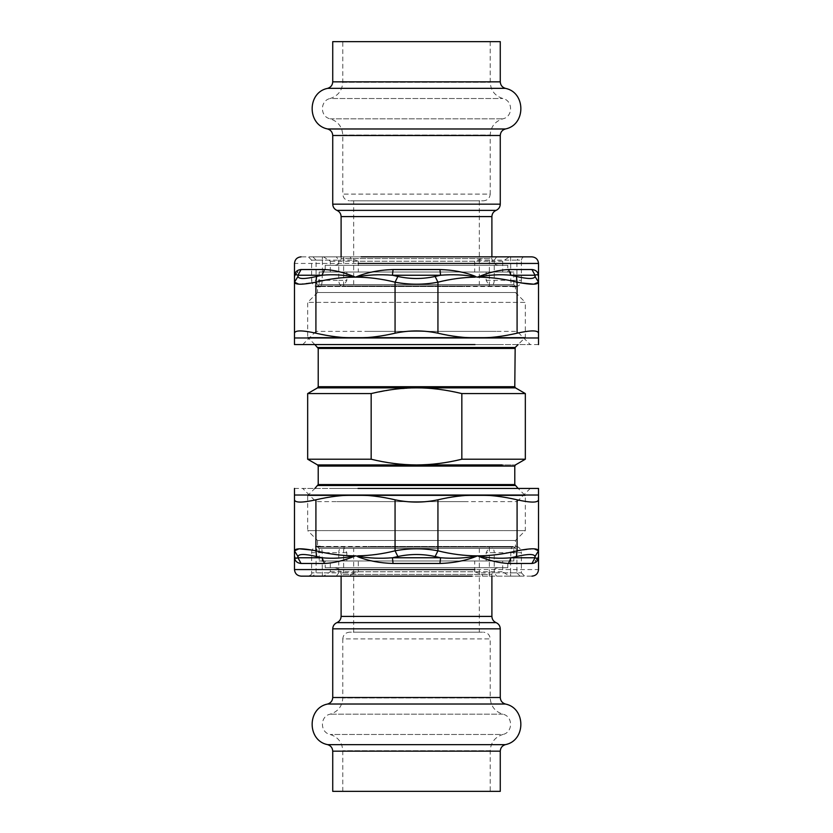 <?xml version="1.0" encoding="UTF-8"?>
<svg xmlns="http://www.w3.org/2000/svg" width="833" height="833" viewBox="0 0 833 833"><rect width="100%" height="100%" fill="white"/><g stroke="black" fill="none" stroke-linecap="round" stroke-linejoin="round"><path stroke-width="0.62" stroke-dasharray="4.17 3.12" d="M514.117 284.584L318.883 284.584L514.117 284.584L515.44 285.896L317.56 285.896L515.44 285.896L515.44 292.498L525.331 302.389L307.669 302.389L525.331 302.389L525.331 337.344L518.116 344.57M314.884 344.57L307.669 337.344L525.331 337.344L307.669 337.344L525.331 337.344L307.669 337.344L307.669 302.389L317.56 292.498L515.44 292.498L317.56 292.498L515.44 292.498L317.56 292.498L317.56 285.896L318.883 284.584M395.394 389.146L416.5 387.855C430.515 387.782 445.634 389.688 461.836 393.572L525.331 393.572L461.836 393.572L461.836 459.212L525.331 459.212L461.836 459.212C446.603 462.971 431.494 464.876 416.5 464.929C401.506 464.876 386.397 462.971 371.164 459.212L307.669 459.212L371.164 459.212L371.164 393.572L307.669 393.572L371.164 393.572M371.997 393.374L395.154 389.167M318.883 548.416L514.117 548.416L318.883 548.416L514.117 548.416L318.883 548.416L317.56 547.104L515.44 547.104L317.56 547.104L317.56 540.502L515.44 540.502L317.56 540.502L515.44 540.502L317.56 540.502L307.669 530.611L525.331 530.611L307.669 530.611L307.669 495.656L525.331 495.656L307.669 495.656L525.331 495.656L307.669 495.656L314.884 488.43M342.779 41.65L490.221 41.65L342.779 41.65L490.221 41.65L342.779 41.65L342.779 82.28C342.228 90.537 338.021 95.941 330.149 98.513L502.851 98.513L330.149 98.513C319.872 100.522 319.872 116.807 330.149 118.817C338.021 121.389 342.228 126.793 342.779 135.05L342.779 194.11L490.221 194.11C489.794 198.15 487.555 200.389 483.515 200.815L349.485 200.815L483.515 200.815M498.592 265.31L334.408 265.31L498.592 265.31C494.552 264.884 492.313 262.655 491.897 258.615L341.103 258.615L491.897 258.615L491.897 256.845M341.103 256.845L341.103 258.615C340.697 262.666 338.458 264.904 334.408 265.31M507.807 265.31L325.193 265.31L507.807 265.31L325.193 265.31L507.807 265.31L507.807 272.016L325.193 272.016L507.807 272.016M479.329 200.815L353.671 200.815L479.329 200.815L353.671 200.815L479.329 200.815L479.329 284.584L353.671 284.584L479.329 284.584M332.731 41.65L500.269 41.65L332.731 41.65M513.836 272.016L319.164 272.016L513.836 272.016L319.164 272.016L513.836 272.016L513.836 284.584L319.164 284.584L513.836 284.584M490.221 791.35L342.779 791.35L490.221 791.35L342.779 791.35L490.221 791.35L490.221 750.72C490.772 742.463 494.979 737.059 502.851 734.487L330.149 734.487L502.851 734.487C513.128 732.478 513.128 716.193 502.851 714.183C494.979 711.611 490.772 706.207 490.221 697.95L490.221 638.89L342.779 638.89C343.206 634.85 345.445 632.611 349.485 632.185L483.515 632.185L349.485 632.185M334.408 567.69L498.592 567.69L334.408 567.69C338.448 568.116 340.687 570.345 341.103 574.385L491.897 574.385L341.103 574.385L341.103 576.155M491.897 576.155L491.897 574.385C492.303 570.334 494.542 568.096 498.592 567.69M325.193 567.69L507.807 567.69L325.193 567.69L507.807 567.69L325.193 567.69L325.193 560.984L507.807 560.984L325.193 560.984M353.671 632.185L479.329 632.185L353.671 632.185L479.329 632.185L353.671 632.185L353.671 548.416L479.329 548.416L353.671 548.416M500.269 791.35L332.731 791.35L500.269 791.35M319.164 560.984L513.836 560.984L319.164 560.984L513.836 560.984L319.164 560.984L319.164 548.416L513.836 548.416L319.164 548.416M510.598 256.845L510.816 280.325C510.993 284.074 511.649 286.136 512.805 286.5L320.195 286.5C317.602 285.323 316.238 283.272 316.082 280.325L338.75 280.325C338.864 283.272 339.926 285.323 341.926 286.5L320.195 286.5C321.351 286.136 322.007 284.074 322.184 280.325L322.184 272.016L330.316 272.016L330.316 261.218L323.475 256.845L312.927 256.845L520.073 256.845L509.525 256.845L502.684 261.218L502.684 272.016L330.316 272.016M510.816 272.016L322.184 272.016M368.28 331.378L496.145 331.378L315.915 331.378L315.915 286.5C313.208 285.334 311.771 283.272 311.625 280.325L316.082 280.325L316.082 260.146L311.625 260.146L311.625 280.325M486.17 280.325L516.918 280.325C516.762 283.272 515.398 285.323 512.805 286.5L489.356 285.979L486.17 280.325L486.17 272.016L474.685 272.016L474.685 261.218L477.632 260.146C481.422 258.917 483.057 257.824 482.567 256.845M489.648 331.378L517.085 331.378L530.277 344.57L321.236 344.57L499.238 344.57M297.777 271.433L294.476 277.108L294.476 282.179L294.476 277.139C294.413 274.848 295.569 274.213 297.954 275.234L298.006 276.462L294.476 282.179L294.476 333.2C295.038 330.16 302.181 330.16 315.915 333.2L315.915 282.179L316.623 276.462L322.027 275.234C332.742 274.213 343.894 274.848 355.483 277.139L358.117 276.681C368.884 274.755 380.317 274.276 392.426 275.234L397.882 276.462L395.061 282.179C409.357 284.876 423.643 284.876 437.939 282.179L435.118 276.462L440.574 275.234C453.673 274.213 465.991 274.848 477.517 277.139C489.096 274.848 500.258 274.213 510.973 275.234L516.377 276.462L517.085 282.179L520.854 282.908M298.808 284.178L315.915 282.179C329.274 278.847 342.457 277.17 355.483 277.139C344.414 272.526 334.085 269.986 324.516 269.528L301.067 269.528L294.715 274.734M395.061 333.2C409.357 330.16 423.643 330.16 437.939 333.2L437.939 282.179C451.299 278.847 464.491 277.17 477.517 277.139C466.563 272.526 454.037 269.986 439.939 269.528L393.061 269.528C380.035 269.902 368.353 272.12 358.003 276.192L355.483 277.139C368.509 277.17 381.701 278.847 395.061 282.179L395.061 333.2C381.212 336.428 368.019 338.021 355.483 337.979L294.476 337.979M517.085 333.2C530.819 330.16 537.962 330.16 538.524 333.2L538.524 282.179L531.933 269.528L508.484 269.528C498.915 269.986 488.586 272.526 477.517 277.139L477.517 277.139C490.533 277.17 503.726 278.847 517.085 282.179L517.085 333.2C503.236 336.428 490.054 338.021 477.517 337.979L355.483 337.979C342.946 338.021 329.764 336.428 315.915 333.2M538.524 344.57L358.003 344.57M315.915 331.378L302.723 344.57L471.051 344.57M538.524 337.979L475.018 337.959C463.273 337.802 450.913 336.22 437.939 333.2M489.356 285.979L489.356 260.146L494.25 260.146L494.25 280.325C494.136 283.272 493.074 285.323 491.074 286.5M474.685 261.218L358.315 261.218L358.315 272.016L346.83 272.016L346.83 280.325L343.644 285.979L341.926 286.5L464.72 286.5M538.524 282.179L538.524 277.139C538.649 272.526 536.452 269.986 531.933 269.528M358.315 272.016L474.685 272.016M358.315 261.218L355.368 260.146C351.578 258.917 349.943 257.824 350.433 256.845M535.046 275.234L510.973 275.234L508.484 269.528M439.939 269.528L440.574 275.234L392.426 275.234L393.061 269.528M324.516 269.528L322.027 275.234L297.954 275.234L301.067 269.528M346.83 272.016L486.17 272.016M510.598 272.016L502.684 272.016M531.933 256.845L301.067 256.845M323.475 256.845L509.525 256.845M502.684 261.218L330.316 261.218M464.72 501.622L336.855 501.622L517.085 501.622L517.085 546.5L512.805 546.5C515.398 547.677 516.762 549.728 516.918 552.675L494.25 552.675C494.136 549.728 493.074 547.677 491.074 546.5L512.805 546.5C511.649 546.865 510.993 548.926 510.816 552.675L510.816 560.984L502.684 560.984L502.684 571.782L509.525 576.155L520.073 576.155L312.927 576.155L323.475 576.155L330.316 571.782L330.316 560.984L502.684 560.984M322.402 576.155L322.184 560.984L510.816 560.984M322.184 560.984L322.184 552.675C322.007 548.926 321.351 546.865 320.195 546.5L343.644 547.021L346.83 552.675L346.83 560.984L358.315 560.984L358.315 571.782L355.368 572.854C351.578 574.083 349.943 575.176 350.433 576.155M343.352 501.622L315.915 501.622L302.723 488.43L511.764 488.43L333.762 488.43M535.223 561.567L538.524 555.892L538.524 550.821L538.524 555.861C538.587 558.152 537.431 558.787 535.046 557.766L534.994 556.538L538.524 550.821L538.524 499.8C537.962 502.84 530.819 502.84 517.085 499.8L517.085 550.821L516.377 556.538L510.973 557.766C500.258 558.787 489.106 558.152 477.517 555.861L474.883 556.319C464.116 558.245 452.683 558.724 440.574 557.766L435.118 556.538L437.939 550.821C423.643 548.124 409.357 548.124 395.061 550.821L397.882 556.538L392.426 557.766C379.327 558.787 367.009 558.152 355.483 555.861C343.904 558.152 332.742 558.787 322.027 557.766L316.623 556.538L315.915 550.821L312.146 550.092M534.192 548.822L517.085 550.821C503.726 554.153 490.543 555.83 477.517 555.861C488.586 560.474 498.915 563.014 508.484 563.472L531.933 563.472L538.285 558.266M437.939 499.8C423.643 502.84 409.357 502.84 395.061 499.8L395.061 550.821C381.701 554.153 368.509 555.83 355.483 555.861C366.437 560.474 378.963 563.014 393.061 563.472L439.939 563.472C452.965 563.098 464.647 560.88 474.997 556.808L477.517 555.861C464.491 555.83 451.299 554.153 437.939 550.821L437.939 499.8C451.788 496.572 464.981 494.979 477.517 495.021L538.524 495.021M315.915 499.8C302.181 502.84 295.038 502.84 294.476 499.8L294.476 550.821L301.067 563.472L324.516 563.472C334.085 563.014 344.414 560.474 355.483 555.861L355.483 555.861C342.467 555.83 329.274 554.153 315.915 550.821L315.915 499.8C329.764 496.572 342.946 494.979 355.483 495.021L477.517 495.021C490.054 494.979 503.236 496.572 517.085 499.8M294.476 488.43L474.997 488.43M517.085 501.622L530.277 488.43L361.949 488.43M294.476 495.021L357.982 495.041C369.727 495.198 382.087 496.78 395.061 499.8M512.805 546.5L320.195 546.5C317.602 547.677 316.238 549.728 316.082 552.675L322.184 552.675M346.83 552.675L338.75 552.675C338.864 549.728 339.926 547.677 341.926 546.5M358.315 571.782L474.685 571.782L474.685 560.984L486.17 560.984L486.17 552.675L489.356 547.021L491.074 546.5L368.28 546.5M294.476 550.821L294.476 555.861C294.351 560.474 296.548 563.014 301.067 563.472M474.685 560.984L358.315 560.984M474.685 571.782L477.632 572.854C481.422 574.083 483.057 575.176 482.567 576.155M295.673 558.214L294.476 555.861M297.954 557.766L322.027 557.766L324.516 563.472M393.061 563.472L392.426 557.766L440.574 557.766L439.939 563.472M508.484 563.472L510.973 557.766L535.046 557.766L531.933 563.472M311.625 572.854C312.292 573.916 311.198 575.009 308.325 576.155L312.927 576.155L316.082 572.854L316.082 552.675L338.75 552.675L338.75 572.854L311.625 572.854L311.625 552.675L316.082 552.675M486.17 560.984L346.83 560.984M322.402 560.984L330.316 560.984M301.067 576.155L531.933 576.155M509.525 576.155L323.475 576.155M330.316 571.782L502.684 571.782M317.831 347.517L515.169 347.517M318.216 348.444L514.784 348.444L318.216 348.444M318.216 386.72L514.784 386.72M416.5 387.855L317.56 387.855M317.56 464.929L502.184 464.929C519.677 464.929 519.677 464.929 502.184 464.929L416.5 464.929M318.216 466.074L514.784 466.074M318.216 484.556L514.784 484.556L318.216 484.556M317.831 485.483L515.169 485.483M330.149 118.817L502.851 118.817L330.149 118.817M342.779 135.05L490.221 135.05L342.779 135.05M490.221 41.65L490.221 82.28C490.741 90.558 494.948 95.972 502.851 98.513C513.138 100.512 513.138 116.818 502.851 118.817C494.948 121.358 490.741 126.772 490.221 135.05L490.221 194.11L342.779 194.11C343.196 198.171 345.424 200.399 349.485 200.815M342.779 82.28L490.221 82.28L342.779 82.28M491.897 216.59L341.103 216.59M336.917 210.374L496.083 210.374M332.731 204.158L500.269 204.158L332.731 204.158M332.731 135.487L500.269 135.487L332.731 135.487M327.65 128.98L505.35 128.98L327.65 128.98M332.731 81.842L500.269 81.842M505.35 88.35L327.65 88.35M502.851 714.183L330.149 714.183L502.851 714.183M490.221 697.95L342.779 697.95L490.221 697.95M342.779 791.35L342.779 750.72C342.259 742.442 338.052 737.028 330.149 734.487C319.862 732.488 319.862 716.182 330.149 714.183C338.052 711.642 342.259 706.228 342.779 697.95L342.779 638.89L490.221 638.89C489.804 634.829 487.576 632.601 483.515 632.185M490.221 750.72L342.779 750.72L490.221 750.72M341.103 616.41L491.897 616.41M496.083 622.626L336.917 622.626M500.269 628.842L332.731 628.842L500.269 628.842M500.269 697.513L332.731 697.513L500.269 697.513M505.35 704.02L327.65 704.02L505.35 704.02M500.269 751.158L332.731 751.158M327.65 744.65L505.35 744.65M534.994 276.462C534.411 279.17 528.205 279.17 516.377 276.462M435.118 276.462C422.706 279.17 410.294 279.17 397.882 276.462M316.623 276.462C304.795 279.17 298.589 279.17 298.006 276.462M517.085 331.378L517.085 286.5C519.792 285.334 521.229 283.272 521.375 280.325L510.816 280.325M343.644 285.979L343.644 280.325L346.83 280.325M338.75 280.325L343.644 280.325L343.644 260.146L338.75 260.146L338.75 280.325M322.184 280.325L316.082 280.325M538.524 263.436L294.476 263.436M312.927 256.845L316.082 260.146L338.75 260.146L336.303 256.845M496.697 256.845L494.25 260.146L516.918 260.146L516.918 280.325M521.375 280.325L521.375 260.146L516.918 260.146L520.073 256.845M343.644 256.845L343.644 260.146L355.368 260.146M316.082 260.146L322.402 260.146L322.402 256.845M504.704 260.146L516.918 260.146M477.632 260.146L489.356 260.146L489.356 256.845M322.402 272.016L322.402 260.146L328.296 260.146M298.006 556.538C298.589 553.83 304.795 553.83 316.623 556.538M397.882 556.538C410.294 553.83 422.706 553.83 435.118 556.538M516.377 556.538C528.205 553.83 534.411 553.83 534.994 556.538M336.303 576.155L338.75 572.854L343.644 572.854L343.644 547.021M489.356 547.021L489.356 552.675L486.17 552.675M494.25 552.675L489.356 552.675L489.356 572.854L494.25 572.854L494.25 552.675M510.816 552.675L521.375 552.675C521.229 549.728 519.792 547.666 517.085 546.5M294.476 569.564L538.524 569.564M516.918 552.675L516.918 572.854L521.375 572.854L521.375 552.675M520.073 576.155L516.918 572.854L494.25 572.854L496.697 576.155M489.356 576.155L489.356 572.854L477.632 572.854M516.918 572.854L510.598 572.854L510.598 576.155M328.296 572.854L316.082 572.854M355.368 572.854L343.644 572.854L343.644 576.155M510.598 560.984L510.598 572.854L504.704 572.854M514.117 548.416L515.44 547.104L515.44 540.502L525.331 530.611L525.331 495.656L518.116 488.43M353.671 284.584L353.671 200.815M325.193 265.31L325.193 272.016M319.164 272.016L319.164 284.584M479.329 548.416L479.329 632.185M507.807 567.69L507.807 560.984M513.836 560.984L513.836 548.416M311.625 260.146L308.325 256.845M521.375 260.146C521.937 257.803 523.041 256.699 524.675 256.845M311.625 552.675C311.771 549.728 313.208 547.666 315.915 546.5L315.915 501.622M521.375 572.854L524.675 576.155"/><path stroke-width="1.25" d="M314.884 344.57L318.216 348.444L514.784 348.444L318.216 348.444L318.216 386.72L317.56 387.855L416.5 387.855C430.515 387.782 445.634 389.688 461.836 393.572L525.331 393.572L461.836 393.572L461.836 459.212L525.331 459.212L461.836 459.212C446.603 462.971 431.494 464.876 416.5 464.929C401.506 464.876 386.397 462.971 371.164 459.212L307.669 459.212L371.164 459.212L371.164 393.572L372.007 393.374M371.164 393.572L307.669 393.572L371.164 393.572C387.366 389.688 402.485 387.782 416.5 387.855L515.44 387.855L416.5 387.855M314.884 488.43L318.216 484.556L318.216 466.074L317.56 464.929L502.184 464.929C519.677 464.929 519.677 464.929 502.184 464.929L416.5 464.929M341.103 216.59L491.897 216.59C492.043 213.675 493.438 211.603 496.083 210.374L336.917 210.374C339.572 211.603 340.968 213.675 341.103 216.59L341.103 256.845M336.917 210.374C334.272 209.145 332.877 207.073 332.731 204.158L500.269 204.158L332.731 204.158L332.731 135.487L500.269 135.487L332.731 135.487C332.502 132.176 330.816 130 327.65 128.98C306.981 125.033 306.981 92.296 327.65 88.35L505.35 88.35C502.184 87.33 500.498 85.164 500.269 81.842L332.731 81.842L332.731 41.65L500.269 41.65L332.731 41.65M491.897 616.41L341.103 616.41C340.957 619.325 339.562 621.397 336.917 622.626L496.083 622.626C493.428 621.397 492.032 619.325 491.897 616.41L491.897 576.155M496.083 622.626C498.728 623.855 500.123 625.927 500.269 628.842L332.731 628.842L500.269 628.842L500.269 697.513L332.731 697.513L500.269 697.513C500.498 700.824 502.184 703 505.35 704.02C526.019 707.967 526.019 740.704 505.35 744.65L327.65 744.65C330.816 745.67 332.502 747.836 332.731 751.158L500.269 751.158L500.269 791.35L332.731 791.35L500.269 791.35M315.915 286.5L320.195 286.5M512.805 286.5L517.085 286.5M520.854 282.908L533.88 284.188L538.524 282.179C537.972 284.876 530.829 284.876 517.085 282.179L516.377 276.462L510.973 275.234C500.258 274.213 489.096 274.848 477.517 277.139L474.883 276.681C464.116 274.755 452.683 274.276 440.574 275.234L435.118 276.462L437.939 282.179L437.939 333.2C423.643 330.16 409.357 330.16 395.061 333.2L395.061 282.179L397.882 276.462L392.426 275.234C379.327 274.213 367.009 274.848 355.483 277.139C343.904 274.848 332.742 274.213 322.027 275.234L316.623 276.462L315.915 282.179C302.171 284.876 295.028 284.876 294.476 282.179L298.808 284.178M475.154 277.16C462.909 277.379 450.497 279.045 437.939 282.179C423.643 284.876 409.357 284.876 395.061 282.179C381.701 278.847 368.509 277.17 355.483 277.139C366.437 272.526 378.963 269.986 393.061 269.528L439.939 269.528C452.965 269.902 464.647 272.12 474.997 276.192L475.247 276.285M315.915 333.2C302.181 330.16 295.038 330.16 294.476 333.2L294.476 282.179L298.006 276.462L297.954 275.234C295.569 274.213 294.413 274.848 294.476 277.139C294.351 272.526 296.548 269.986 301.067 269.528L324.516 269.528C334.085 269.986 344.414 272.526 355.483 277.139L355.483 277.139C342.467 277.17 329.274 278.847 315.915 282.179L315.915 333.2C329.764 336.428 342.946 338.021 355.483 337.979L538.524 337.979L538.524 333.2C537.962 330.16 530.819 330.16 517.085 333.2L517.085 282.179C503.726 278.847 490.533 277.17 477.517 277.139C488.586 272.526 498.915 269.986 508.484 269.528L531.933 269.528C536.452 269.986 538.649 272.526 538.524 277.139L538.524 344.57M358.003 337.979L294.476 337.979L294.476 333.2L294.476 344.57L474.997 344.57M437.939 333.2C451.788 336.428 464.981 338.021 477.517 337.979C490.054 338.021 503.236 336.428 517.085 333.2M357.982 337.959C369.727 337.802 382.087 336.22 395.061 333.2M534.994 276.462L538.524 282.179L538.524 277.139C538.587 274.848 537.431 274.213 535.046 275.234L534.994 276.462C534.411 279.17 528.205 279.17 516.377 276.462M294.476 282.179L294.476 263.436C294.882 259.448 297.079 257.251 301.067 256.845M301.067 269.528L297.954 275.234L322.027 275.234L324.516 269.528M393.061 269.528L392.426 275.234L440.574 275.234L439.939 269.528M508.484 269.528L510.973 275.234L535.046 275.234L531.933 269.528M535.046 275.234C537.431 274.213 538.587 274.848 538.524 277.139L538.524 263.436C538.108 259.459 535.911 257.262 531.933 256.845L361.158 256.845M294.715 274.734L294.476 277.139M320.195 546.5L315.915 546.5M312.146 550.092L299.12 548.812L294.476 550.821C295.028 548.124 302.171 548.124 315.915 550.821L316.623 556.538L322.027 557.766C332.742 558.787 343.904 558.152 355.483 555.861L358.117 556.319C368.884 558.245 380.317 558.724 392.426 557.766L397.882 556.538L395.061 550.821L395.061 499.8C409.357 502.84 423.643 502.84 437.939 499.8L437.939 550.821L435.118 556.538L440.574 557.766C453.673 558.787 465.991 558.152 477.517 555.861C489.096 558.152 500.258 558.787 510.973 557.766L516.377 556.538L517.085 550.821C530.829 548.124 537.972 548.124 538.524 550.821L534.192 548.822M357.846 555.84C370.091 555.621 382.503 553.955 395.061 550.821C409.357 548.124 423.643 548.124 437.939 550.821C451.299 554.153 464.491 555.83 477.517 555.861C466.563 560.474 454.037 563.014 439.939 563.472L393.061 563.472C380.035 563.098 368.353 560.88 358.003 556.808L357.753 556.715M517.085 499.8C530.819 502.84 537.962 502.84 538.524 499.8L538.524 550.821L534.994 556.538L535.046 557.766C537.431 558.787 538.587 558.152 538.524 555.861C538.649 560.474 536.452 563.014 531.933 563.472L508.484 563.472C498.915 563.014 488.586 560.474 477.517 555.861L477.517 555.861C490.533 555.83 503.726 554.153 517.085 550.821L517.085 499.8C503.236 496.572 490.054 494.979 477.517 495.021L294.476 495.021L294.476 499.8C295.038 502.84 302.181 502.84 315.915 499.8L315.915 550.821C329.274 554.153 342.467 555.83 355.483 555.861C344.414 560.474 334.085 563.014 324.516 563.472L301.067 563.472C296.548 563.014 294.351 560.474 294.476 555.861L294.476 488.43M474.997 495.021L538.524 495.021L538.524 499.8L538.524 488.43L358.003 488.43M395.061 499.8C381.212 496.572 368.019 494.979 355.483 495.021C342.946 494.979 329.764 496.572 315.915 499.8M475.018 495.041C463.273 495.198 450.913 496.78 437.939 499.8M298.006 556.538L294.476 550.821L294.476 555.861C294.413 558.152 295.569 558.787 297.954 557.766L298.006 556.538C298.589 553.83 304.795 553.83 316.623 556.538M538.524 550.821L538.524 569.564C538.118 573.552 535.921 575.749 531.933 576.155M531.933 563.472L535.046 557.766L510.973 557.766L508.484 563.472M439.939 563.472L440.574 557.766L392.426 557.766L393.061 563.472M324.516 563.472L322.027 557.766L297.954 557.766L301.067 563.472M297.954 557.766L295.673 558.214M538.285 558.266L538.524 555.861M474.997 569.564L294.476 569.564C294.892 573.541 297.089 575.738 301.067 576.155L471.842 576.155M518.116 344.57L515.169 347.517L317.831 347.517M518.116 488.43L514.784 484.556L514.784 466.074L515.44 464.929L525.331 459.212L525.331 393.572L515.44 387.855L514.784 386.72L318.216 386.72M514.784 466.074L318.216 466.074M318.216 484.556L514.784 484.556L318.216 484.556M515.169 485.483L317.831 485.483M327.65 128.98L505.35 128.98L327.65 128.98M505.35 704.02L327.65 704.02L505.35 704.02M298.006 276.462C298.589 279.17 304.795 279.17 316.623 276.462M397.882 276.462C410.294 279.17 422.706 279.17 435.118 276.462M358.003 263.436L538.524 263.436M534.994 556.538C534.411 553.83 528.205 553.83 516.377 556.538M435.118 556.538C422.706 553.83 410.294 553.83 397.882 556.538M514.784 386.72L515.169 347.517M317.56 464.929L307.669 459.212L307.669 393.572L317.56 387.855M491.897 216.59L491.897 256.845M496.083 210.374C498.728 209.145 500.123 207.084 500.269 204.158L500.269 135.487C500.487 132.166 502.174 130 505.35 128.98C526.029 125.065 526.029 92.265 505.35 88.35M327.65 88.35C330.826 87.33 332.513 85.164 332.731 81.842M500.269 41.65L500.269 81.842M341.103 616.41L341.103 576.155M336.917 622.626C334.272 623.855 332.877 625.916 332.731 628.842L332.731 697.513C332.513 700.834 330.826 703 327.65 704.02C306.971 707.935 306.971 740.735 327.65 744.65M505.35 744.65C502.174 745.67 500.487 747.836 500.269 751.158M332.731 791.35L332.731 751.158M294.476 555.861L294.476 569.564"/></g></svg>
